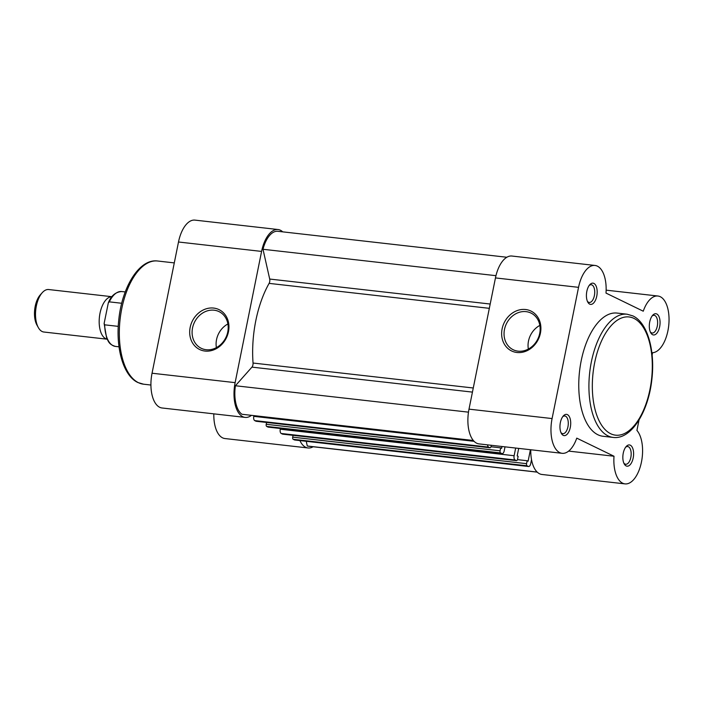 <?xml version="1.0" encoding="UTF-8"?>
<svg xmlns="http://www.w3.org/2000/svg" width="704" height="704" viewBox="0 0 704 704"><rect width="100%" height="100%" fill="white"/><g stroke="black" fill="none" stroke-linecap="round" stroke-linejoin="round"><path stroke-width="1.06" d="M256.318 421.265A1.778 0.88 -83.5 0 1 256.159 421.274A1.778 0.88 -83.5 0 1 256.018 421.23L489.887 447.735L488.602 447.11A3.564 1.76 -83.5 0 1 487.538 444.866M256.018 421.23L254.734 420.605A3.564 1.76 -83.5 0 1 253.774 416.346L253.924 415.615M473.334 440.484L241.93 414.26A26.717 13.209 96.5 0 1 235.409 385.748L251.944 367.127A3.564 1.76 -83.5 0 0 253.044 363.035A80.159 39.635 -83.5 0 1 269.104 283.378A3.564 1.76 96.5 0 0 269.702 279.048L262.997 249.278A26.717 13.209 96.5 0 1 277.842 231.299L506.836 257.25M468.477 412.157L235.409 385.748M489.887 447.735A1.778 0.88 96.5 0 0 490.037 447.779A1.778 0.88 96.5 0 0 491.066 446.406L491.286 445.289M267.978 427.038L501.846 453.543A3.564 1.76 96.5 0 0 502.146 453.631L268.268 427.126A3.564 1.76 -83.5 0 1 267.978 427.038L266.693 426.422A1.778 0.88 -83.5 0 1 266.209 424.292L500.086 450.798L500.676 447.858L501.626 448.325L501.996 446.503M500.676 447.858L490.978 446.758M266.209 424.292L266.578 422.453M501.846 453.543L500.562 452.927L266.693 426.422M505.014 446.846L504.196 450.894A3.564 1.76 96.5 0 1 502.146 453.631M280.403 428.507L280.254 429.22L514.131 455.726A3.564 1.76 96.5 0 0 515.09 459.985L281.213 433.479A3.564 1.76 -83.5 0 1 280.254 429.22M515.671 448.052L514.131 455.726M282.797 434.13A1.778 0.88 -83.5 0 1 282.647 434.148A1.778 0.88 -83.5 0 1 282.498 434.104L281.213 433.479M282.498 434.104L516.366 460.601L515.09 459.985M516.366 460.601A1.778 0.88 96.5 0 0 516.516 460.645A1.778 0.88 96.5 0 0 517.546 459.281L518.135 456.342L517.185 455.884L518.698 448.395M294.457 439.912L528.326 466.418A3.564 1.76 96.5 0 0 528.625 466.506L294.747 440A3.564 1.76 -83.5 0 1 294.457 439.912L293.172 439.287A1.778 0.88 -83.5 0 1 292.697 437.158L526.566 463.663L527.155 460.733L528.106 461.19L530.42 449.724M527.155 460.733L517.458 459.633M292.697 437.158L293.066 435.327M528.326 466.418L527.05 465.793L293.172 439.287M528.625 466.506A3.564 1.76 96.5 0 0 530.675 463.769L531.52 459.598M537.17 472.067L307.296 446.01L306.24 441.302M307.296 446.01A26.717 13.209 96.5 0 0 308.255 446.195L537.258 472.146M495.959 275.678L262.997 249.278M500.086 450.798A1.778 0.88 96.5 0 0 500.562 452.927M526.566 463.663A1.778 0.88 96.5 0 0 527.05 465.793M204.987 351.05A22.167 18.982 115.9 0 1 190.168 327.386A22.167 18.982 115.9 0 1 213.655 308.07A22.167 18.982 115.9 0 1 228.466 331.734A22.167 18.982 115.9 0 1 204.987 351.05M214.13 310.2A20.39 17.459 -64.1 0 0 193.31 325.098A20.39 17.459 -64.1 0 0 201.238 348.295A20.39 17.459 -64.1 0 0 206.166 349.721A20.39 17.459 -64.1 0 0 226.987 334.831A20.39 17.459 -64.1 0 0 219.058 311.626A20.39 17.459 -64.1 0 0 214.13 310.2M227.894 323.963A20.39 17.459 -64.1 0 0 216.401 347.618M251.478 415.342A28.503 14.089 -83.5 0 1 245.159 417.402A28.503 14.089 -83.5 0 1 235.127 382.642L261.589 251.416A28.503 14.089 -83.5 0 1 278.036 229.53A28.503 14.089 -83.5 0 1 280.403 230.226A28.503 14.089 -83.5 0 1 282.709 231.854M245.159 417.402L162.07 407.986A28.503 14.089 -83.5 0 1 152.046 373.226L178.499 242A28.503 14.089 -83.5 0 1 194.955 220.114L278.036 229.53M313.122 446.75A28.503 14.089 -83.5 0 1 308.053 447.964A28.503 14.089 -83.5 0 1 299.922 440.59M308.053 447.964L224.963 438.548A28.503 14.089 -83.5 0 1 213.822 413.846M107.158 339.178A21.375 10.569 -83.5 0 1 100.021 313.174A21.375 10.569 -83.5 0 1 111.962 296.727M111.98 296.71L48.69 289.538A21.375 10.569 96.5 0 0 42.293 292.635A21.375 10.569 96.5 0 0 36.353 305.958A21.375 10.569 96.5 0 0 38.333 327.58A21.375 10.569 96.5 0 0 43.877 332.024L107.166 339.196M38.333 327.58L36.907 325.019A18.48 9.134 -83.5 0 1 35.2 306.328A18.48 9.134 -83.5 0 1 40.33 294.809L42.293 292.635M104.122 323.488L104.667 324.826A27.614 13.649 96.5 0 0 115.456 346.412C108.821 344.45 108.539 341.466 106.63 337.982L104.122 323.488L108.31 302.87C111.047 295.794 115.5 292.019 121.678 291.535A27.614 13.649 96.5 0 0 109.296 301.858L108.31 302.87M121.704 303.266L109.296 301.858M104.667 324.826L118.254 326.366M563.244 435.354A10.692 5.28 -83.5 0 1 561.352 433.391A10.692 5.28 -83.5 0 1 563.332 415.923A10.692 5.28 -83.5 0 1 567.415 414.638A10.692 5.28 -83.5 0 1 570.293 427.407A10.692 5.28 -83.5 0 1 563.244 435.354M560.93 432.502A8.906 4.4 96.5 0 0 562.047 433.453A8.906 4.4 96.5 0 0 562.786 433.673A8.906 4.4 96.5 0 0 568.066 426.078A8.906 4.4 96.5 0 0 565.532 416.187A8.906 4.4 96.5 0 0 564.793 415.976A8.906 4.4 96.5 0 0 562.716 416.698M626.138 465.925A10.692 5.28 -83.5 0 1 624.246 463.962A10.692 5.28 -83.5 0 1 626.226 446.486A10.692 5.28 -83.5 0 1 630.309 445.201A10.692 5.28 -83.5 0 1 633.186 457.978A10.692 5.28 -83.5 0 1 626.138 465.925M623.823 463.074A8.906 4.4 96.5 0 0 624.941 464.024A8.906 4.4 96.5 0 0 625.68 464.244A8.906 4.4 96.5 0 0 630.96 456.65A8.906 4.4 96.5 0 0 628.426 446.758A8.906 4.4 96.5 0 0 627.686 446.538A8.906 4.4 96.5 0 0 625.61 447.26M589.697 304.137A10.692 5.28 -83.5 0 1 587.814 302.166A10.692 5.28 -83.5 0 1 589.794 284.698A10.692 5.28 -83.5 0 1 593.877 283.413A10.692 5.28 -83.5 0 1 596.754 296.182A10.692 5.28 -83.5 0 1 589.697 304.137M587.382 301.277A8.906 4.4 96.5 0 0 588.509 302.227A8.906 4.4 96.5 0 0 589.248 302.447A8.906 4.4 96.5 0 0 594.519 294.853A8.906 4.4 96.5 0 0 591.994 284.962A8.906 4.4 96.5 0 0 591.254 284.75A8.906 4.4 96.5 0 0 589.178 285.472M652.59 334.699A10.692 5.28 -83.5 0 1 650.707 332.737A10.692 5.28 -83.5 0 1 652.687 315.269A10.692 5.28 -83.5 0 1 656.77 313.984A10.692 5.28 -83.5 0 1 659.648 326.753A10.692 5.28 -83.5 0 1 652.59 334.699M650.276 331.848A8.906 4.4 96.5 0 0 651.402 332.798A8.906 4.4 96.5 0 0 652.142 333.018A8.906 4.4 96.5 0 0 657.413 325.424A8.906 4.4 96.5 0 0 654.887 315.533A8.906 4.4 96.5 0 0 654.148 315.313A8.906 4.4 96.5 0 0 652.071 316.034M525.606 309.514A22.167 18.982 115.9 0 1 540.417 333.177A22.167 18.982 115.9 0 1 516.938 352.493A22.167 18.982 115.9 0 1 502.119 328.83A22.167 18.982 115.9 0 1 525.606 309.514M518.118 351.164A20.39 17.459 -64.1 0 0 538.938 336.274A20.39 17.459 -64.1 0 0 531.01 313.069A20.39 17.459 -64.1 0 0 526.082 311.643A20.39 17.459 -64.1 0 0 505.261 326.542A20.39 17.459 -64.1 0 0 513.19 349.738A20.39 17.459 -64.1 0 0 518.118 351.164M562.118 453.314L479.037 443.898A28.503 14.089 -83.5 0 1 476.67 443.203A28.503 14.089 -83.5 0 1 469.005 409.147L495.458 277.922A28.503 14.089 -83.5 0 1 511.914 256.036L594.994 265.452A28.503 14.089 96.5 0 0 578.547 287.338L552.086 418.563A28.503 14.089 96.5 0 0 559.759 452.619A28.503 14.089 96.5 0 0 562.118 453.314A28.503 14.089 96.5 0 0 576.761 438.134L614.011 456.236A28.503 14.089 96.5 0 0 622.653 483.19A28.503 14.089 96.5 0 0 625.011 483.886A28.503 14.089 96.5 0 0 641.23 463.1A28.503 14.089 96.5 0 0 636.926 430.426L639.038 419.962M625.011 483.886L541.93 474.47A28.503 14.089 -83.5 0 1 539.563 473.774A28.503 14.089 -83.5 0 1 530.781 449.768M568.647 451.097L614.011 456.236M597.89 434.755A61.996 30.65 96.5 0 0 603.029 436.269L613.184 437.422A61.996 30.65 -83.5 0 1 608.045 435.908A61.996 30.65 -83.5 0 1 590.427 367.066A61.996 30.65 -83.5 0 1 627.141 314.222L616.986 313.069A61.996 30.65 96.5 0 0 580.272 365.913A61.996 30.65 96.5 0 0 597.89 434.755M652.124 355.062L652.599 352.695A28.503 14.089 96.5 0 0 668.8 324.799A28.503 14.089 96.5 0 0 657.888 296.014A28.503 14.089 96.5 0 0 643.254 311.203L606.003 293.093A28.503 14.089 96.5 0 0 594.994 265.452M539.845 325.406A20.39 17.459 -64.1 0 0 528.352 349.061M254.734 420.605L488.602 447.11M490.195 304.031L269.702 279.048M489.333 308.334L269.104 283.378M473.264 387.992L253.044 363.035M472.437 392.11L251.944 367.127M253.774 416.346L474.091 441.32M138.45 382.686A61.996 30.65 96.5 0 0 143.59 384.199L137.852 382.51C123.244 375.742 115.562 348.066 118.8 319.598C122.074 286.924 139.392 258.544 157.546 260.999A61.996 30.65 96.5 0 0 120.833 313.843A61.996 30.65 96.5 0 0 138.45 382.686M261.589 251.416L178.499 242M235.127 382.642L152.046 373.226M610.685 433.734A59.497 29.418 96.5 0 0 649.95 389.497A59.497 29.418 96.5 0 0 633.943 318.393A59.497 29.418 96.5 0 0 594.678 362.63A59.497 29.418 96.5 0 0 610.685 433.734M469.005 409.147L552.086 418.563M495.458 277.922L578.547 287.338M256.159 421.274L490.037 447.779M282.647 434.148L516.516 460.645M150.92 385.035L143.59 384.199M174.293 262.9L157.546 260.999M125.233 291.94L121.678 291.535M119.011 346.817L115.456 346.412M613.184 437.422C631.215 439.85 648.437 411.884 651.86 379.456C655.274 350.777 647.601 322.714 632.878 315.902L627.141 314.222M606.144 290.154L657.888 296.014"/></g></svg>
